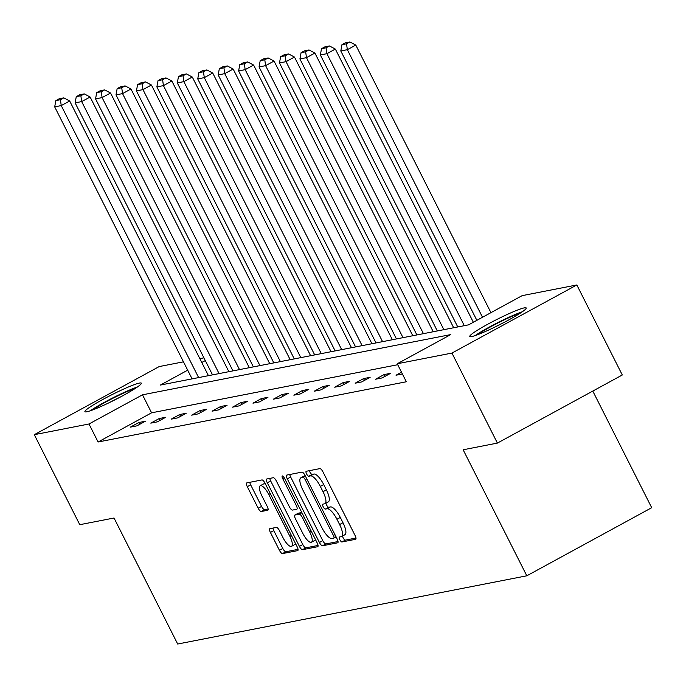 <?xml version="1.0" encoding="UTF-8"?>
<svg xmlns="http://www.w3.org/2000/svg" width="686" height="686" viewBox="0 0 686 686"><rect width="100%" height="100%" fill="white"/><g stroke="black" fill="none" stroke-linecap="round" stroke-linejoin="round"><path stroke-width="1.03" d="M339.793 539.668A2.787 0.875 -118.6 0 0 341.937 541.966L355.605 539.299A3.979 1.252 -118.6 0 0 355.725 539.256A3.979 1.252 -118.6 0 0 355.099 535.517L322.969 471.899A3.979 1.252 -118.6 0 0 319.899 468.615L306.239 471.282A2.787 0.875 -118.6 0 0 306.153 471.316A2.787 0.875 -118.6 0 0 306.582 473.932A2.787 0.875 -118.6 0 0 308.734 476.23L310.501 475.887A12.725 4.013 -118.6 0 1 320.328 486.391L323.012 491.69A12.725 4.013 -118.6 0 1 324.984 503.67A12.725 4.013 -118.6 0 1 324.607 503.807L322.84 504.15A2.787 0.875 -118.6 0 0 322.754 504.184A2.787 0.875 -118.6 0 0 323.192 506.8A2.787 0.875 -118.6 0 0 325.335 509.098L327.102 508.755A12.725 4.013 -118.6 0 1 336.929 519.259L339.613 524.558A12.725 4.013 -118.6 0 1 341.594 536.538A12.725 4.013 -118.6 0 1 341.208 536.675L339.441 537.018A2.787 0.875 -118.6 0 0 339.356 537.052A2.787 0.875 -118.6 0 0 339.793 539.668M342.546 536.023A2.787 0.875 -118.6 0 0 343.163 537.833A2.787 0.875 -118.6 0 0 345.315 540.131L355.983 538.047M309.412 470.665A2.787 0.875 -118.6 0 0 309.961 472.097A2.787 0.875 -118.6 0 0 312.113 474.395L313.879 474.043L310.501 475.887M325.944 503.147A2.787 0.875 -118.6 0 0 326.562 504.965A2.787 0.875 -118.6 0 0 328.714 507.263L330.481 506.911L327.102 508.755M139.455 383.071A31.607 2.976 153.2 0 1 141.333 383.174A31.607 2.976 153.2 0 1 118.978 397.76A31.607 2.976 153.2 0 1 86.796 411.789A31.607 2.976 153.2 0 1 84.91 411.677A31.607 2.976 153.2 0 1 107.265 397.091A31.607 2.976 153.2 0 1 139.455 383.071M524.336 307.86A31.607 2.976 153.2 0 1 526.213 307.971A31.607 2.976 153.2 0 1 503.858 322.557A31.607 2.976 153.2 0 1 471.676 336.577A31.607 2.976 153.2 0 1 469.799 336.466A31.607 2.976 153.2 0 1 492.145 321.88A31.607 2.976 153.2 0 1 524.336 307.86M269.915 528.666A3.979 1.252 -118.6 0 0 269.795 528.709A3.979 1.252 -118.6 0 0 270.413 532.456L279.434 550.301A3.979 1.252 -118.6 0 0 282.503 553.585L297.673 550.618A3.979 1.252 -118.6 0 0 297.793 550.575A3.979 1.252 -118.6 0 0 297.175 546.836L265.036 483.218A3.979 1.252 -118.6 0 0 261.966 479.934L246.797 482.901A3.979 1.252 -118.6 0 0 246.677 482.944A3.979 1.252 -118.6 0 0 247.294 486.683L258.185 508.24A3.979 1.252 -118.6 0 0 261.255 511.524L267.746 510.255A3.979 1.252 -118.6 0 0 267.866 510.213A3.979 1.252 -118.6 0 0 267.248 506.474L261.846 495.781A10.642 3.361 -118.6 0 1 260.2 485.765A10.642 3.361 -118.6 0 1 268.732 494.435L289.886 536.315A10.642 3.361 -118.6 0 1 291.541 546.33A10.642 3.361 -118.6 0 1 283.009 537.661L279.476 530.681A3.979 1.252 -118.6 0 0 276.407 527.397L269.915 528.666M187.69 370.174L160.387 385.06L468.632 324.83L522.132 295.649L576.832 284.964L622.296 374.985L497.401 443.087L463.144 449.784L526.805 575.803L177.683 644.025L114.03 518.007L79.773 524.696L34.3 434.684L159.195 366.573L183.479 361.831M497.401 443.087L451.937 353.076L397.237 363.76L450.745 334.588L142.499 394.819L88.991 423.991L34.3 434.684M397.726 364.72L151.589 412.818L98.089 441.998L406.335 381.768L397.237 363.76M98.089 441.998L88.991 423.991M319.419 542.489A3.979 1.252 -118.6 0 0 322.489 545.773L337.666 542.806A3.979 1.252 -118.6 0 0 337.786 542.763A3.979 1.252 -118.6 0 0 337.169 539.016L305.03 475.407A3.979 1.252 -118.6 0 0 301.96 472.122L286.782 475.081A3.979 1.252 -118.6 0 0 286.671 475.124A3.979 1.252 -118.6 0 0 287.288 478.871L319.419 542.489L322.797 540.645A3.979 1.252 -118.6 0 0 325.867 543.929L338.044 541.546M317.669 546.716L302.5 549.675A3.979 1.252 -118.6 0 1 299.422 546.39L267.291 482.781A3.979 1.252 -118.6 0 1 266.674 479.034A3.979 1.252 -118.6 0 1 266.794 478.991L273.285 477.722A3.979 1.252 -118.6 0 1 276.355 481.006L289.389 506.808A3.979 1.252 -118.6 0 0 292.459 510.092L296.764 509.244A3.979 1.252 -118.6 0 0 296.884 509.201A3.979 1.252 -118.6 0 0 296.266 505.462L282.701 478.605A2.787 0.875 -118.6 0 1 282.263 475.981A2.787 0.875 -118.6 0 1 284.501 478.253L317.172 542.926A3.979 1.252 -118.6 0 1 317.79 546.673A3.979 1.252 -118.6 0 1 317.669 546.716L317.892 546.596M576.832 284.964L451.937 353.076M526.805 575.803L651.7 507.7L592.79 391.071M199.823 358.632L203.914 357.835M205.294 360.57L201.77 362.491M151.589 412.818L142.499 394.819M138.795 422.525L145.346 421.247L136.908 425.852L130.357 427.129L138.795 422.525L139.704 424.325M159.229 418.537L165.78 417.251L157.343 421.856L150.791 423.133L159.229 418.537L160.138 420.329M179.663 414.541L186.215 413.264L177.777 417.86L171.226 419.146L179.663 414.541L180.572 416.333M200.106 410.545L206.649 409.268L198.211 413.872L191.66 415.15L200.106 410.545L201.007 412.346M220.54 406.549L227.092 405.272L218.645 409.876L212.103 411.154L220.54 406.549L221.449 408.35M240.975 402.562L247.526 401.284L239.088 405.88L232.537 407.158L240.975 402.562L241.884 404.354M261.409 398.566L267.96 397.288L259.522 401.885L252.971 403.171L261.409 398.566L262.318 400.367M281.843 394.57L288.394 393.292L279.957 397.897L273.405 399.175L281.843 394.57L282.752 396.371M302.286 390.583L308.837 389.296L300.391 393.901L293.848 395.179L302.286 390.583L303.195 392.375M322.72 386.587L329.271 385.309L320.834 389.905L314.282 391.192L322.72 386.587L323.629 388.387M343.154 382.591L349.706 381.313L341.268 385.918L334.717 387.196L343.154 382.591L344.063 384.392M363.589 378.603L370.14 377.317L361.702 381.922L355.151 383.2L363.589 378.603L364.498 380.396M384.031 374.607L390.574 373.33L382.136 377.926L375.594 379.212L384.031 374.607L384.932 376.4M402.399 373.973L396.028 375.216L401.516 372.224M344.586 534.831A12.725 4.013 -118.6 0 0 344.964 534.703A12.725 4.013 -118.6 0 0 342.983 522.723L339.613 524.558M330.481 506.911A12.725 4.013 -118.6 0 1 340.307 517.424L342.983 522.723M327.985 501.963A12.725 4.013 -118.6 0 0 328.362 501.835A12.725 4.013 -118.6 0 0 326.382 489.855L323.012 491.69M313.879 474.043A12.725 4.013 -118.6 0 1 323.706 484.548L326.382 489.855M289.784 474.498A3.979 1.252 -118.6 0 0 290.658 477.027L322.797 540.645M333.748 538.133A2.787 0.875 -118.6 0 0 333.833 538.107A2.787 0.875 -118.6 0 0 333.405 535.483L305.193 479.643A2.787 0.875 -118.6 0 0 303.041 477.345L301.18 477.705A12.725 4.013 -118.6 0 0 300.802 477.842A12.725 4.013 -118.6 0 0 302.775 489.821L322.06 527.988A12.725 4.013 -118.6 0 0 331.887 538.501L333.748 538.133M300.802 477.842L304.172 476.007A12.725 4.013 -118.6 0 1 304.558 475.87L305.201 475.741M318.047 545.456L305.87 547.84L302.5 549.675M269.787 478.408A3.979 1.252 -118.6 0 0 270.67 480.937L302.8 544.555A3.979 1.252 -118.6 0 0 305.87 547.84M302.912 533.579A10.642 3.361 -118.6 0 0 311.444 542.249A10.642 3.361 -118.6 0 0 309.789 532.233L302.337 517.476A3.979 1.252 -118.6 0 0 299.268 514.191L294.963 515.04A3.979 1.252 -118.6 0 0 294.843 515.083A3.979 1.252 -118.6 0 0 295.46 518.822L302.912 533.579M311.444 542.249L314.823 540.405A10.642 3.361 -118.6 0 0 315.457 539.539M298.118 513.317A3.979 1.252 -118.6 0 1 298.213 513.239A3.979 1.252 -118.6 0 1 298.333 513.197L301.806 512.519M291.541 546.33L294.911 544.487A10.642 3.361 -118.6 0 0 295.555 543.621M265.576 484.282A10.642 3.361 -118.6 0 0 263.57 483.93L260.2 485.765M249.79 482.309A3.979 1.252 -118.6 0 0 250.673 484.848L261.563 506.405A3.979 1.252 -118.6 0 0 264.633 509.689L268.132 509.003M272.908 528.083A3.979 1.252 -118.6 0 0 273.791 530.612L282.804 548.457A3.979 1.252 -118.6 0 0 285.873 551.741L298.058 549.366M490.944 312.662L355.785 45.079L347.348 49.684L482.507 317.258M476.864 320.336L340.796 50.961L341.945 44.71L346.533 43.818L349.903 41.975L345.324 42.866L341.945 44.71M346.533 43.818L347.348 49.684L340.796 50.961M349.903 41.975L355.785 45.079M473.34 322.257L335.351 49.075L326.913 53.68L464.302 325.67M457.759 326.956L320.362 54.957L321.511 48.706L326.09 47.806L329.469 45.971L324.881 46.862L321.511 48.706M326.09 47.806L326.913 53.68L320.362 54.957M329.469 45.971L335.351 49.075M453.669 327.754L314.908 53.071L306.471 57.667L443.868 329.666M437.316 330.944L299.919 58.953L301.077 52.693L305.656 51.802L309.034 49.958L304.447 50.858L301.077 52.693M305.656 51.802L306.471 57.667L299.919 58.953M309.034 49.958L314.908 53.071M477.636 334.699A27.354 2.581 153.2 0 1 480.406 332.804A27.354 2.581 153.2 0 1 520.142 313.228M522.346 311.753A31.402 2.958 -26.8 0 0 477.585 333.953A31.402 2.958 -26.8 0 0 475.132 335.6M504.656 322.137A25.322 2.384 -26.8 0 0 493.989 327.522M92.756 409.911A27.354 2.581 153.2 0 1 95.526 408.016A27.354 2.581 153.2 0 1 135.262 388.439M137.466 386.964A31.402 2.958 -26.8 0 0 92.704 409.156A31.402 2.958 -26.8 0 0 90.252 410.811M119.776 397.348A25.322 2.384 -26.8 0 0 109.108 402.733M433.226 331.75L294.474 57.058L286.036 61.663L423.434 333.662M416.882 334.94L279.485 62.941L280.634 56.689L285.222 55.798L288.6 53.954L284.013 54.846L280.634 56.689M285.222 55.798L286.036 61.663L279.485 62.941M288.6 53.954L294.474 57.058M412.792 335.737L274.04 61.054L265.602 65.659L402.999 337.658M396.448 338.935L259.051 66.936L260.2 60.685L264.787 59.785L268.157 57.95L263.578 58.842L260.2 60.685M264.787 59.785L265.602 65.659L259.051 66.936M268.157 57.95L274.04 61.054M392.358 339.733L253.606 65.05L245.168 69.655L382.556 341.645M376.014 342.931L238.617 70.932L239.766 64.681L244.353 63.781L247.723 61.937L243.136 62.838L239.766 64.681M244.353 63.781L245.168 69.655L238.617 70.932M247.723 61.937L253.606 65.05M371.923 343.729L233.171 69.046L224.725 73.642L362.122 345.641M355.571 346.919L218.182 74.928L219.331 68.669L223.91 67.777L227.289 65.933L222.701 66.834L219.331 68.669M223.91 67.777L224.725 73.642L218.182 74.928M227.289 65.933L233.171 69.046M351.481 347.716L212.729 73.033L204.291 77.638L341.688 349.637M335.137 350.915L197.739 78.916L198.889 72.665L203.476 71.764L206.855 69.929L202.267 70.821L198.889 72.665M203.476 71.764L204.291 77.638L197.739 78.916M206.855 69.929L212.729 73.033M331.046 351.712L192.294 77.029L183.857 81.634L321.254 353.624M314.702 354.911L177.305 82.912L178.454 76.661L183.042 75.76L186.412 73.925L181.833 74.817L178.454 76.661M183.042 75.76L183.857 81.634L177.305 82.912M186.412 73.925L192.294 77.029M310.612 355.708L171.86 81.025L163.422 85.621L300.811 357.62M294.268 358.898L156.871 86.908L158.02 80.648L162.608 79.756L165.978 77.912L161.399 78.813L158.02 80.648M162.608 79.756L163.422 85.621L156.871 86.908M165.978 77.912L171.86 81.025M290.178 359.704L151.426 85.013L142.98 89.617L280.377 361.616M273.825 362.894L136.437 90.895L137.586 84.644L142.165 83.752L145.543 81.908L140.956 82.8L137.586 84.644M142.165 83.752L142.98 89.617L136.437 90.895M145.543 81.908L151.426 85.013M269.735 363.691L130.983 89.008L122.545 93.613L259.943 365.612M253.391 366.89L115.994 94.891L117.143 88.64L121.731 87.739L125.109 85.904L120.522 86.796L117.143 88.64M121.731 87.739L122.545 93.613L115.994 94.891M125.109 85.904L130.983 89.008M249.301 367.687L110.549 93.004L102.111 97.601L239.508 369.6M232.957 370.886L95.56 98.887L96.709 92.627L101.296 91.735L104.675 89.892L100.087 90.792L96.709 92.627M101.296 91.735L102.111 97.601L95.56 98.887M104.675 89.892L110.549 93.004M228.867 371.683L90.115 97L81.677 101.597L219.074 373.596M212.523 374.873L75.126 102.874L76.275 96.623L80.862 95.731L84.232 93.888L79.653 94.788L76.275 96.623M80.862 95.731L81.677 101.597L75.126 102.874M84.232 93.888L90.115 97M208.433 375.671L69.68 100.988L61.243 105.593L198.631 377.592M192.08 378.869L54.691 106.87L55.84 100.619L60.419 99.719L63.798 97.884L59.21 98.775L55.84 100.619M60.419 99.719L61.243 105.593L54.691 106.87M63.798 97.884L69.68 100.988M345.315 540.131L341.937 541.966M312.113 474.395L308.734 476.23M328.714 507.263L325.335 509.098M340.307 517.424L336.929 519.259M323.706 484.548L320.328 486.391M290.658 477.027L287.288 478.871M325.867 543.929L322.489 545.773M333.833 538.107L336.08 536.881L333.902 538.047M334.948 534.634L333.405 535.483M306.745 478.794L305.193 479.643M305.373 476.075L303.041 477.345M304.558 475.87L301.18 477.705M302.8 544.555L299.422 546.39M270.67 480.937L267.291 482.781M297.818 504.613L296.266 505.462M284.236 477.765L282.701 478.605M311.341 531.384L309.789 532.233M303.889 516.635L302.337 517.476M301.926 512.742L299.268 514.191M298.333 513.197L294.963 515.04M291.439 535.474L289.886 536.315M270.284 493.594L268.732 494.435M264.633 509.689L261.255 511.524M261.563 506.405L258.185 508.24M250.673 484.848L247.294 486.683M285.873 551.741L282.503 553.585M282.804 548.457L279.434 550.301M273.791 530.612L270.413 532.456M344.964 534.703L341.594 536.538M328.362 501.835L324.984 503.67M298.213 513.239L294.843 515.083"/></g></svg>
